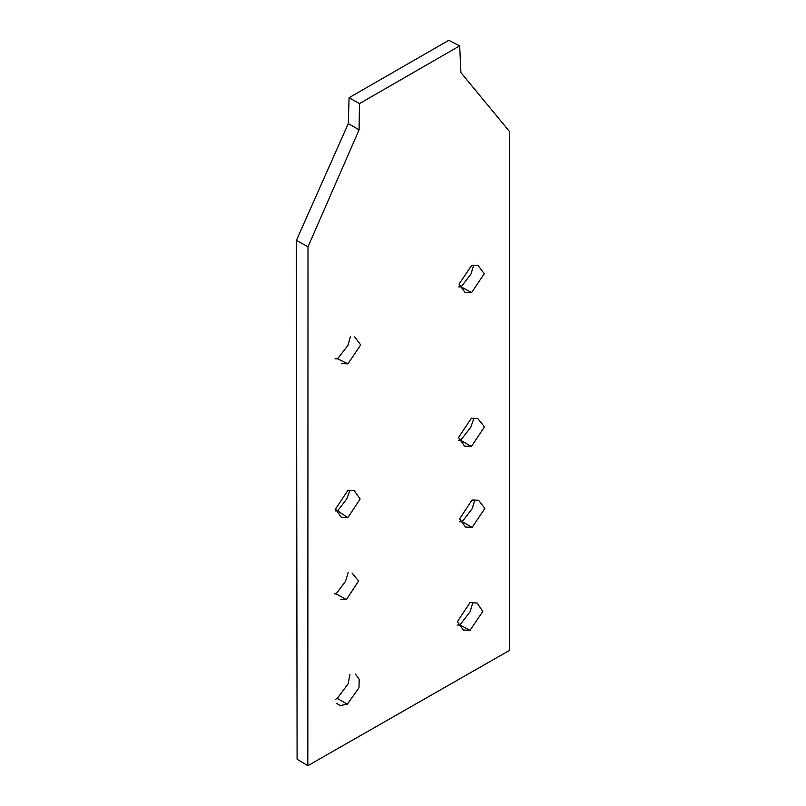 <?xml version="1.0" encoding="UTF-8"?>
<svg xmlns="http://www.w3.org/2000/svg" width="806" height="806" viewBox="0 0 806 806"><rect width="100%" height="100%" fill="white"/><g stroke="black" fill="none" stroke-linecap="round" stroke-linejoin="round"><path stroke-width="1.21" d="M457.143 625.063L459.904 625.023L470.039 630.352L463.329 630.01L457.365 621.708L470.009 602.616L477.202 603.059L482.784 611.472L470.039 630.352M334.359 593.851L336.072 593.851L345.512 581.338L348.132 572.754M473.928 418.213L470.805 427.23L460.659 440.267L458.231 440.267M459.692 45.871L448.801 40.3L349.089 97.707L348.283 123.6L359.103 129.806L308.003 246.827L307.821 765.7L509.594 650.341L509.573 131.6L460.921 72.59L459.692 45.871L359.446 103.621L359.103 129.806M348.283 123.6L296.406 240.369L297.092 759.252L307.821 765.7M349.885 490.219L346.862 498.763L337.654 510.863L335.236 510.903M459.904 625.023L470.18 611.613L472.81 602.586M473.666 265.184L471.026 273.98L461.143 286.876L458.755 286.916M459.37 521.764L462.14 521.724L472.084 508.808L474.925 499.962M335.387 699.396L337.271 698.409L348.182 683.71L349.955 674.259M350.469 336.293L348.011 345.28L337.603 358.791L335.054 358.841M472.115 527.386L465.475 527.064L459.632 518.883L472.004 500.012L478.583 500.284L484.849 508.405L472.115 527.386L462.14 521.724M337.271 698.409L347.346 704.182L339.266 705.734M352.071 573.066L358.579 580.995L346.429 599.593L336.072 593.851M346.429 599.593L340.797 599.241M347.86 517.664L360.151 498.995L354.257 490.683L348.011 490.209L335.538 508.989L341.23 517.261L347.86 517.664L337.654 510.863M341.321 363.587L347.91 363.879L360.685 344.877L354.549 336.656M471.591 292.588L484.275 273.718L478.139 265.547L471.752 265.214L459.047 284.115L464.901 292.286L471.591 292.588L461.143 286.876M471.369 418.243L477.777 418.536L484.477 426.888L471.399 446.504L464.538 446.071L458.533 437.537L471.369 418.243M355.517 674.128L359.154 679.246L359.002 687.74L347.346 704.182M337.603 358.791L347.91 363.879M460.659 440.267L471.399 446.504M296.406 240.369L308.003 246.827M359.446 103.621L349.089 97.707M336.767 703.487L339.548 705.139"/></g></svg>
